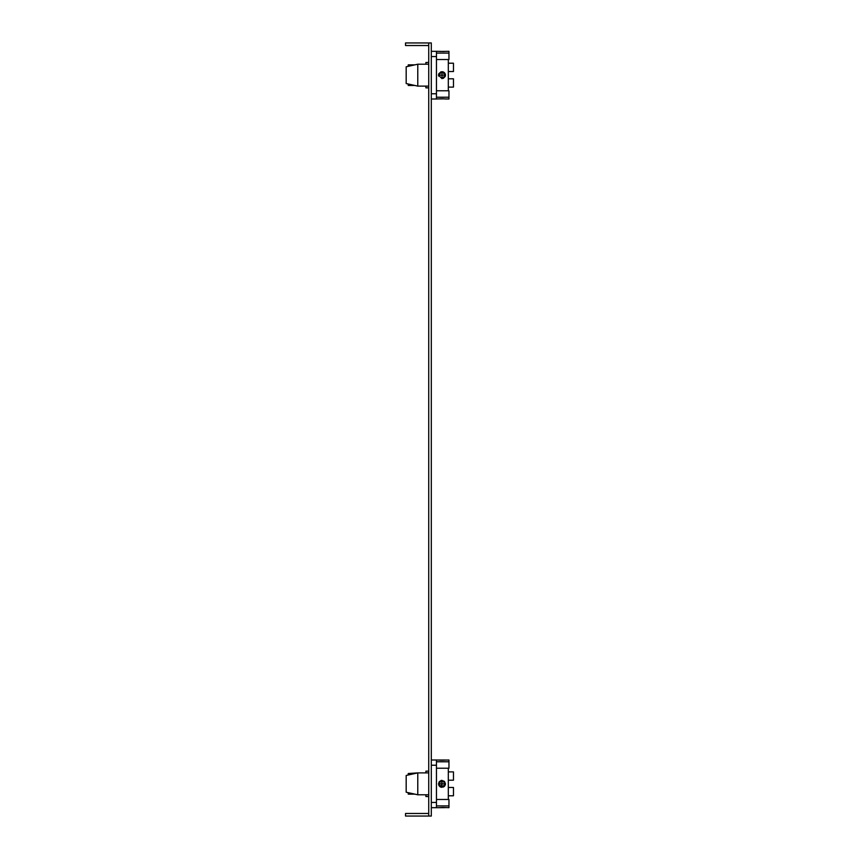 <?xml version="1.0" encoding="UTF-8"?>
<svg xmlns="http://www.w3.org/2000/svg" width="859" height="859" viewBox="0 0 859 859"><rect width="100%" height="100%" fill="white"/><g stroke="black" fill="none" stroke-linecap="round" stroke-linejoin="round"><path stroke-width="1.29" d="M431.304 807.675L436.458 807.675L436.458 760L438.809 760.043M431.304 760L436.458 760M442.954 807.439L448.956 807.675L448.956 805.903L436.458 805.903M442.696 807.428L438.519 807.675L445.22 807.643M444.833 807.589L444.092 807.514M448.956 805.903L448.956 799.461L436.458 799.461M444.64 760.108L448.956 760L448.956 761.772L436.458 761.772M442.857 760.236L444.146 760.161M445.284 760.032L438.745 760.032M439.421 760.118L440.989 760.236M441.333 760.247L445.477 760M436.458 768.214L448.956 768.214L448.956 761.772M428.727 794.79L417.775 794.79L417.775 772.885L428.727 772.885M406.178 775.462L408.24 775.001L408.24 773.529L417.775 772.885L406.178 775.462L406.178 792.213L417.775 794.79M444.661 786.071L445.477 783.837L441.998 787.316L438.519 783.837L441.998 780.359L445.477 783.837L444.457 781.379L441.58 780.38M448.312 799.461L448.312 768.214M448.312 780.208L453.466 780.208L453.466 771.887L448.312 771.887M438.519 783.88L438.863 785.33M439.647 786.404L440.388 786.919M441.472 787.274L442.009 780.359L441.998 787.316M443.308 787.059L444.457 786.296M448.312 787.467L453.466 787.467L453.466 795.788L448.312 795.788M428.727 771.146L425.892 771.146L425.892 772.885M425.892 794.79L425.892 796.529L428.727 796.529M412.524 793.619L413.394 794.145L408.24 794.145L408.24 792.674M413.394 794.145L414.876 794.145M413.394 773.529L412.524 774.056M428.727 45.527L405.534 45.527L405.534 42.95L428.727 42.95L428.727 816.05L405.534 816.05L405.534 813.473L428.727 813.473M428.727 816.05L431.304 816.05L431.304 42.95L428.727 42.95M431.304 99L436.458 99L436.458 51.325L444.361 51.465M431.304 51.325L436.458 51.325M445.22 98.968L448.956 99L448.956 90.786L436.458 90.786M436.458 97.228L448.956 97.228M444.103 98.839L439.174 98.914M444.049 98.828L444.887 98.925M439.915 98.839L442.997 98.764M436.458 59.539L448.956 59.539L448.956 53.097L436.458 53.097M448.956 53.097L448.956 51.325L439.894 51.486M428.727 64.21L417.775 64.21L417.775 86.115L428.727 86.115M417.775 86.115L406.178 83.538L406.178 66.787L417.775 64.21M440.807 71.888L443.201 71.898L441.998 71.684L438.519 75.162L441.998 78.641L445.477 75.162L441.998 71.684L441.998 78.641L438.519 75.162L438.648 76.097M444.457 72.693L445.273 73.971M438.831 73.713L441.043 71.812M448.312 90.786L448.312 59.539M448.312 63.212L453.466 63.212L453.466 71.533L448.312 71.533M438.648 74.207L438.519 75.162L445.477 75.162L445.263 76.376M445.241 76.419L443.255 78.405M448.312 87.113L453.466 87.113L453.466 78.792L448.312 78.792M428.727 62.471L425.892 62.471L425.892 64.21M425.892 86.115L425.892 87.854L428.727 87.854M414.876 85.47L408.24 85.47L414.876 85.47L408.24 85.47L408.24 83.999M413.394 85.47L412.524 84.944M408.24 66.326L408.24 64.855L414.876 64.855L408.24 64.855L413.394 64.855L412.524 65.381M414.876 64.855L413.394 64.855M442.986 760.236L444.092 760.161M438.519 807.675L436.458 807.675M445.477 783.837L438.519 783.837L445.477 783.837L445.22 785.147M439.046 785.674L440.076 786.737M440.678 787.059L441.58 787.295M441.129 780.466L438.97 782.13M438.519 783.784L439.507 781.411M444.049 51.486L443.008 51.561M442.997 51.561L444.103 51.486M445.477 99L444.683 98.892M436.458 99L439.883 98.839M438.519 75.162L445.477 75.162L445.241 73.895M444.447 72.693L443.255 71.92M441.998 78.641L441.998 71.684M436.458 765.229L431.304 765.229M431.304 802.446L436.458 802.446M436.458 56.554L431.304 56.554M431.304 93.771L436.458 93.771"/></g></svg>
